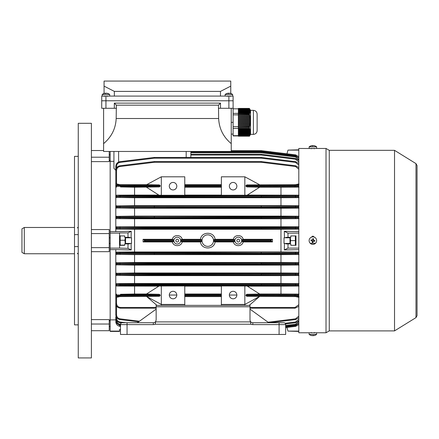 <?xml version="1.0" encoding="UTF-8"?>
<svg xmlns="http://www.w3.org/2000/svg" width="439" height="439" viewBox="0 0 439 439"><rect width="100%" height="100%" fill="white"/><g stroke="black" fill="none" stroke-linecap="round" stroke-linejoin="round"><path stroke-width="0.66" d="M284.022 243.431L284.022 237.801L284.022 243.431L289.981 243.431M314.741 335.385A5.97 0.9 -120.4 0 0 314.796 335.374A6.102 6.102 0 0 0 316.634 334.392L316.634 332.773L309.127 332.773L309.127 334.392A6.102 6.102 0 0 0 310.966 335.374A5.97 0.9 120.4 0 1 310.949 335.369A6.086 5.992 90 0 0 312.398 335.654L312.398 335.654M316.634 334.392L309.127 334.392M312.963 335.38A6.086 1.059 -90 0 0 313.216 335.654A6.086 5.992 90 0 0 313.358 335.643A6.086 1.059 -90 0 0 313.616 335.369A5.97 5.087 -163.2 0 1 312.798 335.369A5.97 5.087 163.2 0 0 312.881 335.374M312.798 335.369A6.086 1.059 90 0 1 312.546 335.654A6.086 5.992 -90 0 1 311.097 335.369A5.97 0.9 120.4 0 1 311.015 335.385A5.97 0.9 120.4 0 1 310.966 335.374M314.796 335.374A5.97 0.9 -120.4 0 0 314.807 335.369A6.086 5.992 -90 0 1 313.358 335.654L313.358 335.38M125.313 237.329L124.934 240.248L120.176 240.248L120.176 235.748M125.559 237.329L125.559 243.903M120.176 245.478L120.176 240.248M124.714 245.116L120.176 245.116M124.934 240.248L125.247 243.903M110.167 320.854L109.229 320.854M110.167 326.484L109.229 326.484M236.862 240.616A1.41 1.41 0 0 0 238.267 242.026A1.41 1.41 0 0 0 239.678 240.616A1.41 1.41 0 0 0 238.267 239.206A1.41 1.41 0 0 0 236.862 240.616M175.863 240.616A1.41 1.41 0 0 0 177.268 242.026A1.41 1.41 0 0 0 178.678 240.616A1.41 1.41 0 0 0 177.268 239.206A1.41 1.41 0 0 0 175.863 240.616M173.043 291.293A3.753 3.753 0 0 0 169.289 295.046A3.753 3.753 0 0 0 173.043 298.8A3.753 3.753 0 0 0 176.802 295.046A3.753 3.753 0 0 0 173.043 291.293M173.043 189.939A3.753 3.753 0 0 1 169.289 186.185A3.753 3.753 0 0 1 173.043 182.432A3.753 3.753 0 0 1 176.802 186.185A3.753 3.753 0 0 1 173.043 189.939M233.109 298.8A3.753 3.753 0 0 1 229.356 295.046A3.753 3.753 0 0 1 233.109 291.293A3.753 3.753 0 0 1 236.862 295.046A3.753 3.753 0 0 1 233.109 298.8M233.109 182.432A3.753 3.753 0 0 0 229.356 186.185A3.753 3.753 0 0 0 233.109 189.939A3.753 3.753 0 0 0 236.862 186.185A3.753 3.753 0 0 0 233.109 182.432M298.992 252.079L280.971 251.97L280.971 229.262L298.992 229.153M272.471 241.927L243.19 241.927C242.196 246.888 234.344 246.883 233.35 241.927L215.094 241.927C214.166 249.95 201.375 249.956 200.447 241.927L182.19 241.927C181.192 246.888 173.345 246.883 172.346 241.927L173.86 241.466L144.25 241.466L145.002 240.715L173.86 240.715A3.408 3.408 0 0 0 177.268 244.024A3.408 3.408 0 0 0 180.676 240.715L202.011 240.715A5.756 5.756 0 0 0 207.768 246.372A5.756 5.756 0 0 0 213.524 240.715L234.86 240.715A3.408 3.408 0 0 0 238.267 244.024A3.408 3.408 0 0 0 241.68 240.715L270.534 240.715L272.471 241.927L272.471 239.304L243.19 239.304L241.675 239.765L271.286 239.765L270.534 240.517L241.68 240.517A3.408 3.408 0 0 0 238.267 237.208A3.408 3.408 0 0 0 234.86 240.517L213.524 240.517A5.756 5.756 0 0 0 207.768 234.86A5.756 5.756 0 0 0 202.011 240.517L180.676 240.517A3.408 3.408 0 0 0 177.268 237.208A3.408 3.408 0 0 0 173.86 240.517L145.002 240.517L144.25 239.765L173.86 239.765L172.346 239.304L143.07 239.304L144.25 239.765M172.346 241.927L143.07 241.927L143.07 239.304M280.971 251.97L134.57 251.97L134.57 229.262L116.549 229.153L115.797 228.401L115.797 170.436C116.017 167.868 117.394 166.315 119.918 165.783L154.276 161.563L261.26 161.563L295.617 165.783L298.8 167.621L295.617 165.783L295.529 166.513L261.216 162.298L261.26 161.563M116.554 306.049L116.549 314.928L115.797 314.906C116.017 317.479 117.394 319.032 119.918 319.565L138.592 321.858L119.918 319.565C117.394 319.032 116.017 317.479 115.797 314.906L115.797 249.615L131.223 249.934L131.08 243.431M298.992 254.384L261.216 254.066L261.26 253.254L115.797 252.924L116.549 252.079L154.319 252.507L298.992 252.173M134.57 251.97L116.549 252.079M130.021 237.801L129.571 237.329L127.996 237.329L127.996 232.9L119.551 232.9L119.551 248.123L110.167 248.123L110.167 151.46M284.461 243.431L284.318 249.934L287.962 248.123L288.028 243.903L290.827 243.903L290.827 245.308L295.985 245.308L295.985 235.924L290.827 235.924L290.827 237.329L285.97 237.329L285.515 237.801M287.962 248.123L298.8 248.123M288.028 237.329L287.962 233.109L298.8 233.109M285.515 243.431L285.97 243.903L288.028 243.903M298.8 331.412L287.962 331.105L298.8 331.105M298.8 149.82L287.962 150.127L298.8 150.127M287.962 233.109L284.318 231.298L284.461 237.801M287.962 331.105L286.974 327.428M286.974 153.804L287.962 150.127M284.318 249.934L298.8 249.637M298.8 231.594L284.318 231.298M119.551 233.109L110.167 233.109M130.021 243.431L129.571 243.903L127.996 243.903L127.996 248.331L131.223 249.934M119.551 329.535L120.489 329.535L119.551 329.535L119.551 331.412L110.167 331.412L110.167 248.123M119.551 331.105L110.167 331.105M298.8 165.102L295.529 162.392L261.216 158.177L154.319 158.177L120.012 162.392C117.888 162.836 116.736 164.142 116.549 166.304L115.797 166.326C116.017 163.752 117.394 162.2 119.918 161.667L154.276 157.447L119.918 161.667C117.394 162.2 116.017 163.752 115.797 166.326L115.797 174.519L115.797 170.228L113.92 168.351L113.92 151.46M113.92 161.354L110.167 161.354L110.167 231.616L115.797 231.616L115.797 228.307L119.918 228.148L261.26 227.978L261.216 227.166L298.992 226.848M115.797 249.615L110.167 249.615L110.167 319.877L115.797 319.877M271.286 241.466L241.675 241.466L243.19 241.927M215.094 239.304L213.563 239.765L234.865 239.765L233.35 239.304L215.094 239.304C214.161 231.276 201.369 231.282 200.447 239.304L182.19 239.304L180.676 239.765L201.973 239.765L200.447 239.304M200.447 241.927L201.973 241.466L180.676 241.466L182.19 241.927M233.35 241.927L234.865 241.466L213.563 241.466L215.094 241.927M176.802 295.046L169.289 295.046M161.316 305.368L161.316 304.43L184.775 304.43L184.775 285.959L159.044 286.014L146.483 294.026L159.357 294.289L160.213 295.035L160.213 295.59L159.352 296.341L116.549 296.424L120.023 296.572L116.549 297.324L116.549 303.508C116.801 305.89 118.113 307.201 120.489 307.454L156.152 307.454M159.352 296.341L120.023 296.572M298.992 294.103L280.971 294.015L280.971 286.135L298.992 286.041M116.549 286.041L115.797 285.054L119.918 284.949L261.26 284.84L119.918 284.675L115.797 284.56L116.549 283.599L120.012 283.923L154.319 284.044L154.319 285.586L120.012 285.701L116.549 286.041L158.852 286.135M221.377 286.135L184.775 286.135M244.841 285.959L244.841 304.43L221.377 304.43L221.377 285.959L247.108 286.014L259.668 294.026L246.8 294.289L298.992 294.196M280.971 286.135L247.3 286.135M146.5 294.015L134.57 294.015L134.57 286.135M134.57 294.015L120.489 294.289L159.357 294.289M161.316 285.959L161.316 304.43L146.708 296.572L156.915 305.368M221.377 296.572L184.775 296.572M221.377 294.015L184.775 294.015M184.775 304.43L184.775 305.368M184.775 195.273L161.316 195.273L161.316 176.802L184.775 176.802L184.775 195.273M261.216 162.298L154.319 162.298L120.012 166.513C117.888 166.957 116.736 168.263 116.549 170.42L116.549 183.908L120.023 184.66L116.549 184.808L159.352 184.89L160.213 185.642L160.213 186.191L159.357 186.943L134.57 187.217L134.57 195.097L116.549 195.19L120.012 195.531L154.319 195.646L154.319 197.188L116.549 197.424L134.57 197.726L134.57 205.611L116.549 205.891L298.992 205.891M161.316 176.802L146.708 184.66L120.023 184.66M221.377 184.66L184.775 184.66M298.992 184.671L246.8 184.89L298.992 184.808M295.518 184.66L298.992 183.908M298.992 195.19L247.3 195.097M244.841 195.273L244.841 176.802L221.377 176.802L221.377 195.273L247.108 195.218L259.668 187.206L246.8 186.943L245.939 186.191L245.939 185.642L246.8 184.89M221.377 195.097L184.775 195.097M146.483 187.206L159.044 195.218L161.316 195.273M158.852 195.097L134.57 195.097M159.357 186.943L120.489 186.943L134.57 187.217M146.708 184.66L159.352 184.89M221.377 187.217L184.775 187.217M156.152 308.189L120.489 308.189C117.663 307.887 116.099 306.323 115.797 303.492C116.099 306.323 117.663 307.887 120.489 308.189L120.489 307.454M236.862 295.046L229.356 295.046M298.992 297.324L295.518 296.572L298.992 296.561M295.518 296.572L246.8 296.341L245.939 295.59L245.939 295.035L246.8 294.289M280.971 294.015L259.652 294.015M249.242 305.368L259.444 296.572L244.841 304.43L244.841 305.368M280.971 195.097L280.971 187.217L259.652 187.217M280.971 187.217L298.992 187.129M250 307.454L295.046 307.454L295.046 308.189L298.8 306.307L295.046 308.189L250 308.189M261.216 254.066L116.549 254.384L134.57 254.598L134.57 262.484L116.549 262.709L154.319 263.016L154.319 264.574L116.549 264.865L134.57 265.112L134.57 272.992L116.549 273.256L154.319 273.53L154.319 275.083L116.549 275.341L134.57 275.621L134.57 283.506L116.549 283.599M116.549 254.488L115.797 253.632L119.918 253.479L298.8 253.539M116.549 265.008L115.797 264.113L119.918 263.976L261.26 263.823L119.918 263.609L115.797 263.46L116.549 262.588M115.797 231.616L131.223 231.298L131.08 237.801M298.992 262.588L280.971 262.484L280.971 254.598L134.57 254.598M280.971 262.484L134.57 262.484M280.971 229.262L134.57 229.262M172.346 239.304C173.345 234.344 181.192 234.349 182.19 239.304M233.35 239.304C234.344 234.344 242.196 234.349 243.19 239.304M280.971 254.598L298.992 254.488M116.549 275.522L115.797 274.589L119.918 274.463L261.26 274.331L119.918 274.139L115.797 274.007L116.549 273.091M298.992 273.091L280.971 272.992L280.971 265.112L134.57 265.112M280.971 272.992L134.57 272.992M280.971 265.112L298.992 265.008M298.992 283.599L280.971 283.506L280.971 275.621L134.57 275.621M280.971 283.506L134.57 283.506M280.971 275.621L298.992 275.522M298.992 226.743L116.549 226.743L154.319 227.166L261.216 227.166M134.57 226.634L134.57 218.748L116.549 218.644L115.797 217.771L261.26 217.464L261.216 216.657L298.992 216.367M298.8 227.693L119.918 227.753L115.797 227.6L116.549 226.743M280.971 226.634L280.971 218.748L134.57 218.748M280.971 218.748L298.992 218.644M116.549 187.129L115.797 186.29L160.213 186.191M116.549 197.632L115.797 196.672L119.918 196.557L261.26 196.436L119.918 196.282L115.797 196.178L116.549 195.19M298.992 207.976L261.216 207.702L261.26 206.901L119.918 206.769L115.797 206.643L116.549 205.71M298.992 205.71L280.971 205.611L280.971 197.726L134.57 197.726M280.971 205.611L134.57 205.611M280.971 197.726L298.992 197.632M261.216 207.702L116.549 207.976L134.57 208.24L134.57 216.12L116.549 216.367L261.216 216.657M116.549 208.141L115.797 207.224L119.918 207.093L298.8 207.148M115.797 216.992L116.549 216.224M298.992 216.224L280.971 216.12L280.971 208.24L134.57 208.24M280.971 216.12L134.57 216.12M280.971 208.24L298.992 208.141M160.213 295.035L115.797 294.942L116.549 294.103M115.797 306.713L116.549 306.054M116.549 183.908L115.797 183.003L115.797 170.436L116.549 170.42M115.797 185.445L116.549 184.671M116.549 296.561L115.797 295.787M115.797 298.229L116.549 297.324M115.797 166.326L115.797 173.893M154.319 158.177L154.276 157.447L261.26 157.447L295.617 161.667L298.8 163.511L295.617 161.667L295.529 162.392M231.232 150.643L261.26 150.643L231.232 150.643M190.828 155.027L190.877 154.303L261.26 154.298L261.216 155.027L190.828 155.027L190.817 157.447M261.26 152.048L295.617 156.262L298.8 158.106L295.617 156.262L261.26 152.048L190.877 152.048L261.26 152.048L295.617 156.262L261.26 152.048L261.216 152.772L190.877 152.772M116.39 320.338L115.797 320.311C116.017 322.884 117.394 324.437 119.918 324.97L120.489 325.036L119.918 324.97C117.394 324.437 116.017 322.884 115.797 320.311L115.797 316.81M115.797 313.139L115.797 312.711M298.8 284.626L261.26 284.796L261.216 284.044L298.992 283.808M298.8 217.201L154.276 217.409L154.319 218.216L116.549 218.644M154.319 206.149L154.319 207.702M298.8 196.238L261.26 196.392L261.216 195.646L298.992 195.426M154.319 227.166L154.319 228.724L116.549 229.153M298.8 274.084L261.26 274.282L261.216 273.53L298.992 273.256M298.8 263.548L261.26 263.768L261.216 263.016L298.992 262.709M154.319 252.507L154.319 254.066M272.471 239.304L271.286 239.765L271.28 241.461M144.25 241.466L143.07 241.927M295.617 326.369L285.663 327.593L295.617 326.369L298.8 324.525L295.617 326.369L295.529 325.65L298.674 323.291M285.663 326.188L295.617 324.97L285.663 326.188L295.617 324.97L298.8 323.126L295.617 324.97L295.529 324.251L298.8 321.54M285.103 323.274L295.529 321.996L295.617 322.714L298.8 320.871L295.617 322.714L285.542 323.955M295.617 319.565L269.82 322.731L295.617 319.565L298.8 317.721L295.617 319.565L295.529 318.84L298.8 316.129M295.617 158.517L261.26 154.298L295.617 158.517L261.26 154.298L295.617 158.517L298.8 160.361L295.617 158.517L295.529 159.236L261.216 155.027M261.26 150.643L261.216 151.367L261.26 150.643L295.617 154.863L261.26 150.643L295.617 154.863L298.8 156.707L295.617 154.863L295.529 155.582L261.216 151.367L231.232 151.367M119.918 326.369L120.489 326.44L119.918 326.369C117.394 325.837 116.017 324.284 115.797 321.71C116.017 324.284 117.394 325.837 119.918 326.369L120.012 325.65L120.489 325.711M119.918 322.714L121.559 322.917L119.918 322.714C117.394 322.182 116.017 320.629 115.797 318.055C116.017 320.629 117.394 322.182 119.918 322.714L120.012 321.996L126.031 322.731M245.939 295.59L298.8 295.623M298.8 295.003L245.939 295.035M298.992 285.805L261.216 285.586L261.26 284.84L298.8 284.993M298.992 275.341L261.216 275.083L261.26 274.331L298.8 274.512M298.992 264.865L261.216 264.574L261.26 263.823L298.8 264.031M298.8 253.023L261.26 253.254L261.216 252.507M298.992 229.059L261.216 228.724L261.26 227.978L298.8 228.209M298.992 218.523L261.216 218.216L261.26 217.464L298.8 217.684M298.8 206.72L261.26 206.901L261.216 206.149M298.992 197.424L261.216 197.188L261.26 196.436L298.8 196.601M245.939 186.191L298.8 186.229M298.8 185.609L245.939 185.642M120.012 166.513L119.918 165.783C117.394 166.315 116.017 167.868 115.797 170.436M160.213 185.642L115.797 185.554A0.752 0.752 0 0 1 116.549 184.808M154.319 216.657L154.276 217.409L115.797 217.118A0.752 0.752 0 0 1 116.549 216.367M116.549 296.424A0.752 0.752 180 0 1 115.797 295.677L160.213 295.59M221.377 304.43L221.377 305.368M244.841 176.802L259.444 184.66M202.011 240.715L201.973 241.466M213.563 241.466L213.524 240.715M213.524 240.517L213.563 239.765M201.973 239.765L202.011 240.517M173.86 240.715L173.86 241.466M180.676 241.466L180.676 240.715M180.676 240.517L180.676 239.765M173.86 239.765L173.86 240.517M241.68 240.517L241.675 239.765M234.865 239.765L234.86 240.517M234.86 240.715L234.865 241.466M241.675 241.466L241.68 240.715M127.996 232.9L131.223 231.298M119.551 248.123L127.996 248.331M119.551 245.308L124.714 245.308L124.714 243.903L127.996 243.903M127.996 237.329L124.714 237.329L124.714 235.924L119.551 235.924M269.815 151.696L270.611 151.696L269.815 151.696M190.877 154.303L190.877 151.46M261.216 158.177L261.26 157.447L295.617 161.667M154.319 162.298L154.276 161.563M270.611 151.696L271.066 151.85L270.611 151.696M249.55 108.729L249.379 108.422L238.366 108.422L249.429 108.477L249.643 108.834L238.366 109.015L249.742 109.015L249.994 109.448L249.429 108.477M249.742 109.015L249.906 109.371L238.366 109.552L249.978 109.552L250.241 109.986L249.906 109.371M249.978 109.552L250.087 109.915L238.366 110.09L250.131 110.09L250.4 110.524L250.087 109.915M250.131 110.09L250.181 110.452L238.366 110.633L250.197 110.633L250.466 111.067L250.181 110.452M250.197 110.633L250.186 110.99L238.366 110.99L250.17 111.171L250.439 111.605L250.186 110.99M250.17 111.171L250.104 111.533L238.366 111.533L250.054 111.709L250.318 112.143L250.104 111.533M250.054 111.709L249.928 112.071L238.366 112.071L249.851 112.252L250.109 112.686L249.928 112.071M249.851 112.252L249.676 112.609L238.366 112.609L249.571 112.79L249.824 113.224L249.676 112.609M249.571 112.79L249.374 113.191L238.366 113.191L238.366 113.624L249.462 113.761L249.374 113.191M249.385 113.624L249.379 114.392L238.366 114.392L238.366 114.842L249.67 114.903L249.379 114.392M249.429 114.842L249.643 115.77L238.366 115.77L238.366 116.236L249.994 116.297L249.643 115.77M249.742 116.236L249.906 117.169L238.366 117.169L238.366 117.63L250.241 117.69L249.906 117.169M249.978 117.63L250.087 118.563L238.366 118.563L238.366 119.029L250.4 119.09L250.087 118.563M250.131 119.029L250.181 119.957L238.366 119.957L238.366 120.423L250.466 120.484L250.181 119.957M250.197 120.423L250.186 121.356L238.366 121.356L238.366 121.817L250.439 121.877L250.186 121.356M250.17 121.817L250.104 122.75L238.366 122.75L238.366 123.216L250.318 123.277L250.104 122.75M250.054 123.216L249.928 124.144L238.366 124.144L238.366 124.61L250.109 124.671L249.928 124.144M249.851 124.61L249.676 125.543L238.366 125.543L238.366 126.004L249.824 126.07L249.676 125.543M249.571 126.004L249.374 126.942L238.366 126.942L238.366 127.442L249.462 127.464L249.374 126.942M249.385 127.442L249.379 128.342L238.366 128.342L249.379 128.342M249.368 113.114L238.366 113.191M238.366 113.624L238.366 114.392M238.366 112.252L238.366 112.609M238.366 112.79L238.366 113.114M238.366 111.709L238.366 112.071M238.366 111.171L238.366 111.533M238.366 110.633L238.366 110.99M238.366 110.09L238.366 110.452M238.366 109.552L238.366 109.915M238.366 109.015L238.366 109.371M238.366 108.477L238.366 108.834M249.368 126.855L238.366 126.942M238.366 127.442L238.366 128.435L233.109 128.424L233.109 135.92L238.366 135.92M238.366 124.61L238.366 125.543M238.366 126.004L238.366 126.855M238.366 123.216L238.366 124.144M238.366 121.817L238.366 122.75M238.366 120.423L238.366 121.356M238.366 119.029L238.366 119.957M238.366 117.63L238.366 118.563M238.366 116.236L238.366 117.169M238.366 114.842L238.366 115.77M238.366 128.435L238.366 128.731L249.429 128.731L249.67 128.358M249.429 128.731L249.643 129.302L238.366 129.302L238.366 128.731M238.366 129.302L238.366 129.587L249.742 129.587L249.994 129.214M249.742 129.587L249.906 130.158L238.366 130.158L238.366 129.587M238.366 130.158L238.366 130.443L249.978 130.443L250.241 130.076M249.978 130.443L250.087 131.014L238.366 131.014L238.366 130.443M238.366 131.014L238.366 131.299L250.131 131.299L250.4 130.932M250.131 131.299L250.181 131.876L238.366 131.876L238.366 131.299M238.366 131.876L238.366 132.161L250.197 132.161L250.466 131.788M250.197 132.161L250.186 132.732L238.366 132.732L238.366 132.161M238.366 132.732L238.366 133.017L250.17 133.017L250.439 132.644M250.17 133.017L250.104 133.588L238.366 133.588L238.366 133.017M238.366 133.588L238.366 133.873L250.054 133.873L250.318 133.5M250.054 133.873L249.928 134.444L238.366 134.444L238.366 133.873M238.366 134.444L238.366 134.729L249.851 134.729L250.109 134.356M249.851 134.729L249.676 135.3L238.366 135.3L238.366 134.729M238.366 135.3L238.366 135.585L249.571 135.585L249.824 135.212M249.571 135.585L249.368 136.106L238.366 136.117L238.366 135.585M249.368 136.106L238.366 136.189L249.385 136.189L249.588 135.783L249.374 136.117M249.385 136.189L238.366 136.189M249.429 136.26L249.643 135.898L249.429 136.26M249.994 135.289L249.643 135.898M249.55 114.436L238.366 114.436M249.895 115.83L238.366 115.83M250.164 117.229L238.366 117.229M250.356 118.623L238.366 118.623M250.455 120.017L238.366 120.017M250.46 121.416L238.366 121.416M250.367 122.81L238.366 122.81M250.192 124.204L238.366 124.204M249.928 125.603L238.366 125.603M249.588 126.997L238.366 126.997M249.588 113.58L238.366 113.58M238.366 108.812L233.109 108.812M238.366 114.87L233.109 114.87L233.109 128.424M257.133 125.066L257.133 130.624C256.908 132.907 255.657 134.158 253.38 134.378L253.38 110.354C255.657 110.579 256.908 111.83 257.133 114.107L257.133 125.532M253.38 110.354L250.565 110.354L250.565 134.378L253.38 134.378M238.366 135.678L233.109 135.678M238.366 126.69L233.109 126.69M238.366 113.383L233.109 113.383M227.045 93.48A5.97 1.191 59.3 0 0 226.958 93.496A6.086 5.921 90 0 1 227.095 93.452A6.102 6.102 0 0 0 225.13 94.473L232.637 94.473A6.102 6.102 0 0 0 230.678 93.452A6.086 5.921 -90 0 0 229.383 93.211L229.383 93.227M228.884 93.452A6.086 1.405 90 0 0 228.576 93.211A6.086 5.921 -90 0 0 228.39 93.227M227.095 93.452A6.086 5.921 90 0 1 228.39 93.211A6.086 1.405 90 0 0 228.05 93.496A5.97 5.032 21.8 0 1 228.851 93.496A6.086 1.405 -90 0 1 229.191 93.211A6.086 5.921 90 0 1 230.623 93.496A5.97 1.191 -59.3 0 1 230.727 93.48A5.97 1.191 -59.3 0 1 230.815 93.496A6.086 5.921 -90 0 0 230.678 93.452M228.576 93.485L228.576 93.211M309.182 239.963A3.753 3.753 0 0 0 312.222 244.314A3.753 3.753 0 0 0 316.574 241.269A3.753 3.753 0 0 0 313.534 236.917A3.753 3.753 0 0 0 309.182 239.963M314.664 241.351A5.97 2.985 -80 0 0 314.741 240.945A5.97 2.985 -80 0 0 314.807 240.539L313.358 240.281L313.616 238.832A5.97 2.985 -170 0 0 312.798 238.69L312.546 240.138L311.097 239.881A5.97 2.985 100 0 0 311.015 240.287A5.97 2.985 100 0 0 310.949 240.693L312.398 240.951L312.145 242.399A5.97 2.985 10 0 0 312.958 242.542L313.216 241.093L314.664 241.351M311.789 240.841L311.931 240.029M312.65 239.524L313.468 239.667M313.967 240.391L313.825 241.203M313.106 241.708L312.294 241.565M289.981 237.329L289.981 243.903M290.827 235.924L295.365 235.924L295.365 240.616L290.602 240.616L290.256 237.329M295.365 240.616L295.365 245.308L290.827 245.308M290.256 243.903L290.602 240.616M104.103 93.48A5.97 1.191 59.3 0 0 104.016 93.496A6.086 5.921 90 0 1 104.153 93.452A6.102 6.102 0 0 0 102.188 94.473L109.695 94.473A6.102 6.102 0 0 0 107.736 93.452A6.086 5.921 -90 0 0 106.441 93.211L106.441 93.227M105.942 93.452A6.086 1.405 90 0 0 105.64 93.211A6.086 5.921 -90 0 0 105.448 93.227M104.153 93.452A6.086 5.921 90 0 1 105.448 93.211A6.086 1.405 90 0 0 105.108 93.496A5.97 5.032 21.8 0 1 105.914 93.496A6.086 1.405 -90 0 1 106.249 93.211A6.086 5.921 90 0 1 107.681 93.496A5.97 1.191 -59.3 0 1 107.785 93.48A5.97 1.191 -59.3 0 1 107.873 93.496A6.086 5.921 -90 0 0 107.736 93.452M105.64 93.485L105.64 93.211M91.4 123.304L91.4 357.928L78.257 357.928L78.257 123.304L91.4 123.304M78.257 246.597L74.504 246.597L74.504 324.865L78.257 324.865M78.257 156.366L74.504 156.366L74.504 246.597M74.504 234.635L78.257 234.635M109.229 320.344L110.167 320.344M110.167 160.888L109.229 160.888M91.4 161.618L109.229 161.618L109.229 151.46M91.4 251.679L109.229 251.679L109.229 229.553L91.4 229.553M91.4 330.71L109.229 330.71L109.229 319.614L91.4 319.614M105.942 108.29L101.722 108.29L101.722 100.783L105.942 100.783L105.942 108.29L114.327 108.29L114.327 103.127L116.357 105.157L116.176 118.503C115.709 128.611 111.517 136.979 103.599 143.613L103.599 151.46L231.232 151.46L231.232 108.29M116.357 105.157L218.468 105.157L218.655 118.503C219.121 128.611 223.314 136.979 231.232 143.613M105.942 96.092L233.109 96.092L233.109 100.783L101.722 100.783L101.722 96.092L105.942 96.092L105.942 100.783L233.109 100.783L233.109 122.366L231.232 122.366M114.327 103.127L220.499 103.127L220.499 108.29L228.884 108.29L228.884 96.092M101.722 96.092L101.722 103.127M103.599 143.613L103.599 108.29M218.468 105.157L220.499 103.127M218.392 108.29L220.499 108.29M233.109 108.29L228.884 108.29M114.327 108.29L116.434 108.29M394.524 330.896L394.524 150.336L415.985 163.621L415.985 317.611L394.524 330.896L329.266 330.896L326.018 332.773L298.8 332.773L298.8 148.459L314.533 148.541M315.427 237.861L312.881 236.089L310.329 237.861M310.258 243.305L315.498 243.305L310.258 243.305M311.224 148.541L310.159 148.475M315.603 148.475L326.018 148.459L326.018 332.773M329.266 330.896L329.266 150.336L326.018 148.459M21.95 252.398L21.95 228.834L24.299 227.479L24.299 253.753L21.95 252.398M311.015 145.847A5.97 0.9 59.6 0 0 310.966 145.858A6.102 6.102 0 0 0 309.127 146.84L309.127 148.459L316.634 148.459L316.634 146.84A6.102 6.102 0 0 0 314.796 145.858A5.97 0.9 -59.6 0 1 314.807 145.863A6.086 5.992 -90 0 0 313.358 145.578L313.358 145.578M309.127 146.84L316.634 146.84M310.966 145.858A5.97 0.9 59.6 0 0 310.949 145.863A6.086 5.992 90 0 1 312.398 145.578A6.086 1.059 90 0 0 312.145 145.863A5.97 5.087 16.8 0 1 312.958 145.863A6.086 1.059 -90 0 1 313.216 145.578A6.086 5.992 90 0 1 314.664 145.863A5.97 0.9 -59.6 0 1 314.741 145.847A5.97 0.9 -59.6 0 1 314.796 145.858M312.798 145.852A6.086 1.059 90 0 0 312.546 145.578A6.086 5.992 -90 0 0 312.398 145.589L312.398 145.852M127.058 322.731L127.058 324.608L120.489 324.608A1.877 1.877 0 0 1 122.366 322.731L153.337 322.731A2.815 2.815 0 0 0 155.697 321.458L155.203 324.223A4.692 4.692 0 0 1 153.337 324.608L127.058 324.608L127.058 334.463L285.663 334.463L285.663 324.608L279.094 324.608L279.094 334.463M120.489 324.608L120.489 334.463L127.058 334.463M279.094 322.731L279.094 324.608L252.815 324.608A4.692 4.692 0 0 1 250.949 324.223L250 319.916A2.815 2.815 0 0 0 252.815 322.731L283.786 322.731A1.877 1.877 0 0 1 285.663 324.608M250 309.127L268.772 322.731M155.697 321.458L156.152 319.916L156.152 306.779L250 306.779L250 319.916M156.152 306.779L156.152 305.368L250 305.368L250 306.779M137.385 322.731L156.152 309.127M230.76 86.132L230.76 81.072L104.065 81.072L104.065 86.132L114.359 91.4L220.471 91.4L230.76 86.132L230.76 93.474M220.471 96.092L220.471 91.4M114.359 96.092L114.359 91.4M104.065 93.474L104.065 86.132M131.519 237.801L131.519 243.431L131.519 237.801L125.559 237.801M110.167 160.378L109.229 160.378M110.167 154.748L109.229 154.748M261.216 285.586L154.319 285.586M120.489 294.289L120.489 296.341M221.377 296.341L184.775 296.341M184.775 294.289L221.377 294.289M184.775 295.59L221.377 295.59M221.377 295.035L184.775 295.035M298.8 169.218L295.529 166.513M154.319 195.646L261.216 195.646M120.489 184.89L120.489 186.943M221.377 186.943L184.775 186.943M184.775 184.89L221.377 184.89M184.775 186.191L221.377 186.191M221.377 185.642L184.775 185.642M116.549 314.928L116.549 314.928C116.736 317.09 117.888 318.396 120.012 318.84L139.459 321.227M268.053 322.215L295.529 318.84M298.992 296.424L246.8 296.341M295.046 296.341L295.046 294.289M298.992 187.036L246.8 186.943M295.046 186.943L295.046 184.89M295.046 307.454L298.8 304.71M116.549 166.304L116.549 167.89M298.8 161.947L295.529 159.236M298.8 159.692L295.529 156.981L261.216 152.772M298.674 157.941L295.529 155.582M116.549 320.338C116.736 322.5 117.888 323.801 120.012 324.251L120.516 324.311M285.663 325.458L295.529 324.251M116.549 317.452L116.549 318.083C116.736 320.245 117.888 321.546 120.012 321.996M295.529 321.996L298.8 319.285M116.917 323.4L120.012 325.65M285.663 326.863L295.529 325.65M154.319 284.044L261.216 284.044M261.216 218.216L154.319 218.216M261.216 197.188L154.319 197.188M261.216 228.724L154.319 228.724M261.216 275.083L154.319 275.083M154.319 273.53L261.216 273.53M261.216 264.574L154.319 264.574M154.319 263.016L261.216 263.016M144.255 241.461L144.255 239.771M295.529 285.701L295.529 283.923M295.529 275.215L295.529 273.387M295.529 264.722L295.529 262.857M295.529 254.23L295.529 252.332M295.529 228.9L295.529 227.001M295.529 218.375L295.529 216.504M295.529 207.845L295.529 206.017M295.529 197.309L295.529 195.531M120.012 283.923L120.012 285.701M120.012 273.387L120.012 275.215M120.012 262.857L120.012 264.722M120.012 252.332L120.012 254.23M120.012 227.001L120.012 228.9M120.012 216.504L120.012 218.375M120.012 206.017L120.012 207.845M120.012 195.531L120.012 197.309M186.185 157.447L186.185 151.46M118.612 162.024L118.612 151.46M120.012 324.251L119.918 324.97L120.489 325.036M115.797 318.055L116.549 318.083M120.012 318.84L119.918 319.565L138.592 321.858M115.797 303.492L116.549 303.508M115.797 294.942A0.752 0.752 0 0 1 116.549 294.196M115.797 285.054A0.752 0.752 -0 0 0 116.549 285.805M116.549 283.808A0.752 0.752 180 0 0 115.797 284.56M115.797 274.589A0.752 0.752 -0 0 0 116.549 275.341M116.549 273.256A0.752 0.752 180 0 0 115.797 274.007M116.549 262.709A0.752 0.752 180 0 0 115.797 263.46M115.797 264.113A0.752 0.752 -0 0 0 116.549 264.865M115.797 252.924A0.752 0.752 0 0 1 116.549 252.173M116.549 254.384A0.752 0.752 180 0 1 115.797 253.632M116.549 218.523A0.752 0.752 180 0 1 115.797 217.771M116.549 207.976A0.752 0.752 180 0 1 115.797 207.224M115.797 206.643A0.752 0.752 0 0 1 116.549 205.891M115.797 227.6A0.752 0.752 0 0 1 116.549 226.848M115.797 228.307A0.752 0.752 -0 0 0 116.549 229.059M115.797 196.672A0.752 0.752 -0 0 0 116.549 197.424M116.549 195.426A0.752 0.752 180 0 0 115.797 196.178M115.797 186.29A0.752 0.752 -0 0 0 116.549 187.036M120.012 162.392L119.918 161.667L154.276 157.447M295.617 156.262L295.529 156.981M91.4 324.026L109.229 324.026M91.4 247.645L109.229 247.645M91.4 233.586L109.229 233.586M91.4 157.206L109.229 157.206M116.176 118.503L218.655 118.503M155.499 321.897L250.653 321.897M250.949 324.223L155.203 324.223M153.337 322.731L153.337 324.608M252.815 322.731L252.815 324.608M284.022 237.801L289.981 237.801M314.428 332.444L314.758 332.773M311.328 332.444L311.004 332.773M119.551 236.275L119.754 235.924M119.551 244.957L119.754 245.308M250.565 110.425L249.599 108.751M250.565 134.307L249.599 135.98M227.336 96.421L227.007 96.092M232.637 96.092L232.637 94.473M225.13 96.092L225.13 94.473M230.431 96.421L230.76 96.092M295.985 236.275L295.782 235.924M295.985 244.957L295.782 245.308M104.394 96.421L104.065 96.092M109.695 96.092L109.695 94.473M102.188 96.092L102.188 94.473M107.495 96.421L107.818 96.092M91.4 150.522L103.599 150.522M231.232 134.098L233.109 134.098M394.524 150.336L329.266 150.336M417.05 240.556L417.05 165.536L415.985 163.621M415.985 317.611L417.05 315.696L417.05 165.536M77.319 227.945L78.257 227.007M74.504 253.753L24.299 253.753M74.504 227.479L24.299 227.479M77.319 253.287L78.257 254.225M314.428 148.788L314.758 148.459M311.328 148.788L311.004 148.459M110.167 237.801L109.229 237.801M131.519 243.431L125.559 243.431M110.167 243.431L109.229 243.431"/></g></svg>
